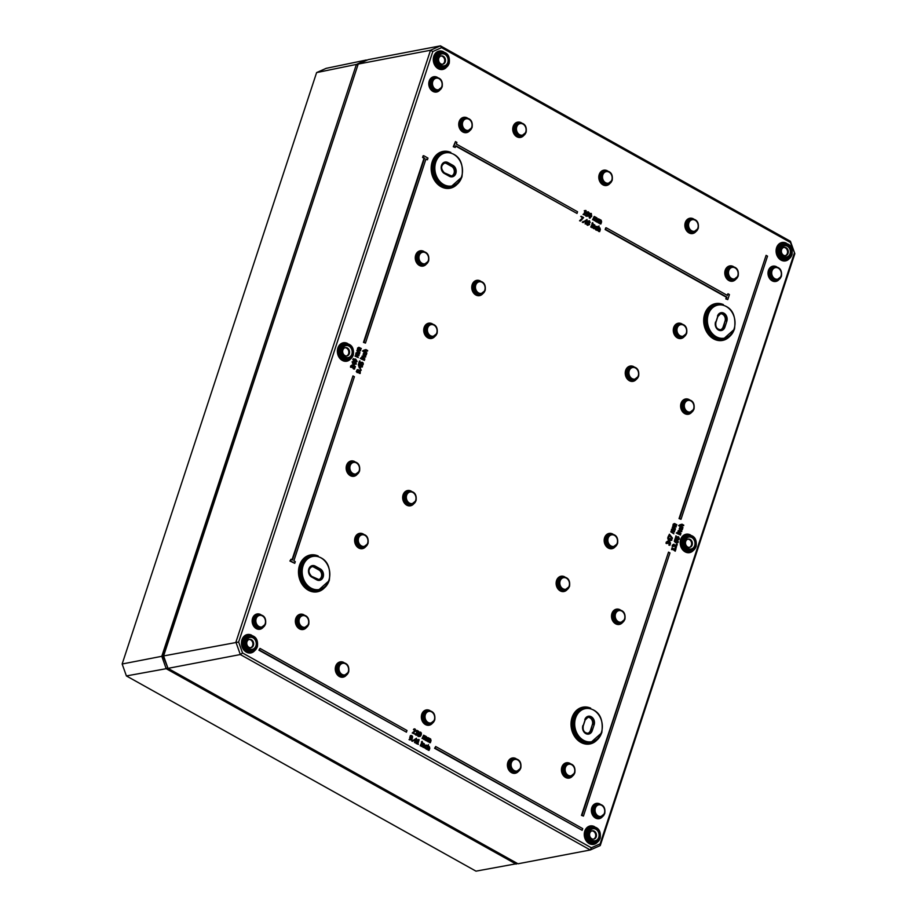 <?xml version="1.0" encoding="UTF-8"?>
<svg xmlns="http://www.w3.org/2000/svg" width="917" height="917" viewBox="0 0 917 917"><rect width="100%" height="100%" fill="white"/><g stroke="black" fill="none" stroke-linecap="round" stroke-linejoin="round"><path stroke-width="1.38" d="M791.004 254.124A6.648 5.41 79.2 0 0 785.067 244.69A6.648 5.41 79.2 0 0 781.674 255.029A6.648 5.41 79.2 0 0 791.004 254.124M790.053 253.757A5.697 4.631 -100.8 0 1 782.052 254.525A5.697 4.631 -100.8 0 1 784.963 245.687A5.697 4.631 -100.8 0 1 790.053 253.757M788.07 253.287A4.218 3.427 -100.8 0 1 785.64 255.625A4.218 3.427 -100.8 0 1 781.479 252.129A4.218 3.427 -100.8 0 1 784.058 247.349A4.218 3.427 -100.8 0 1 787.451 248.977A4.218 3.427 -100.8 0 1 788.07 253.287M692.152 545.019A4.218 3.427 -100.8 0 1 689.722 547.357A4.218 3.427 -100.8 0 1 685.561 543.861A4.218 3.427 -100.8 0 1 688.14 539.081A4.218 3.427 -100.8 0 1 691.533 540.721A4.218 3.427 -100.8 0 1 692.152 545.019M694.662 545.615A6.087 4.952 79.2 0 0 689.229 536.984A6.087 4.952 79.2 0 0 686.111 546.452A6.087 4.952 79.2 0 0 694.662 545.615M687.773 539.173A4.218 3.427 -100.8 0 1 691.407 545.168A4.218 3.427 -100.8 0 1 689.343 547.403M349.343 353.595A4.218 3.427 -100.8 0 1 346.913 355.934A4.218 3.427 -100.8 0 1 342.752 352.437A4.218 3.427 -100.8 0 1 345.331 347.646A4.218 3.427 -100.8 0 1 348.724 349.285A4.218 3.427 -100.8 0 1 349.343 353.595M351.853 354.191A6.087 4.952 79.2 0 0 346.42 345.549A6.087 4.952 79.2 0 0 343.302 355.017A6.087 4.952 79.2 0 0 351.853 354.191M344.952 347.749A4.218 3.427 -100.8 0 1 348.598 353.733A4.218 3.427 -100.8 0 1 346.534 355.979M253.424 645.327A4.218 3.427 -100.8 0 1 250.994 647.666A4.218 3.427 -100.8 0 1 246.833 644.17A4.218 3.427 -100.8 0 1 249.413 639.39A4.218 3.427 -100.8 0 1 252.805 641.017A4.218 3.427 -100.8 0 1 253.424 645.327M255.935 645.923A6.087 4.952 79.2 0 0 250.501 637.292A6.087 4.952 79.2 0 0 247.384 646.749A6.087 4.952 79.2 0 0 255.935 645.923M249.034 639.481A4.218 3.427 -100.8 0 1 252.679 645.476A4.218 3.427 -100.8 0 1 250.616 647.711M596.233 836.763A4.218 3.427 -100.8 0 1 593.803 839.101A4.218 3.427 -100.8 0 1 589.642 835.605A4.218 3.427 -100.8 0 1 592.222 830.813A4.218 3.427 -100.8 0 1 595.614 832.453A4.218 3.427 -100.8 0 1 596.233 836.763M598.744 837.359A6.087 4.952 79.2 0 0 593.31 828.716A6.087 4.952 79.2 0 0 590.193 838.184A6.087 4.952 79.2 0 0 598.744 837.359M591.855 830.917A4.218 3.427 -100.8 0 1 595.488 836.9A4.218 3.427 -100.8 0 1 593.425 839.147M783.68 247.441A4.218 3.427 -100.8 0 1 787.325 253.424A4.218 3.427 -100.8 0 1 785.261 255.671M445.261 61.852A4.218 3.427 -100.8 0 1 442.831 64.19A4.218 3.427 -100.8 0 1 438.67 60.694A4.218 3.427 -100.8 0 1 441.249 55.914A4.218 3.427 -100.8 0 1 444.642 57.553A4.218 3.427 -100.8 0 1 445.261 61.852M447.771 62.448A6.087 4.952 79.2 0 0 442.338 53.816A6.087 4.952 79.2 0 0 439.22 63.284A6.087 4.952 79.2 0 0 447.771 62.448M440.871 56.006A4.218 3.427 -100.8 0 1 444.516 62.001A4.218 3.427 -100.8 0 1 442.452 64.236M794.248 253.39L600.108 843.869L591.339 847.767L242.546 652.984L238.649 642.026L432.801 51.547L441.57 47.661L790.362 242.432L794.844 253.7L790.431 241.286L440.458 45.85L430.52 50.252L235.921 642.129L240.323 654.543L590.307 849.979L600.245 845.577L794.844 253.7M790.362 242.432L790.431 241.286M600.108 843.869L600.245 845.577M591.339 847.767L590.307 849.979L517.99 863.791L168.006 668.355L163.604 655.942L358.203 64.064L430.52 50.252L432.801 51.547M242.546 652.984L240.323 654.543L168.006 668.355M238.649 642.026L163.604 655.942M441.57 47.661L440.458 45.85L368.141 59.662L358.203 64.064M415.905 741.647L416.593 741.085L416.478 738.242L413.922 740.134L415.539 741.039L415.527 742.77L416.444 741.544M415.527 742.77L414.518 742.61L415 741.142L413.395 740.237L416.478 738.242M294.747 563.325L289.91 561.021L290.998 559.232L290.437 560.917L294.747 563.325L295.297 561.64L293.864 560.837L354.398 376.715L352.965 375.913L292.431 560.035L290.998 559.232M292.007 559.806L352.965 375.913M455.245 147.442L453.273 146.743L455.474 141.596L453.812 146.64L455.245 147.442L455.795 145.757L576.999 213.443L577.55 211.758L456.357 144.072L456.907 142.399L455.474 141.596M576.999 213.443L455.692 146.101M365.459 343.084L363.487 342.385L424.021 158.263L422.588 157.472L423.138 155.787L423.127 157.369L424.56 158.16L364.026 342.282L365.459 343.084L425.992 158.962L427.425 159.764L427.975 158.091L423.677 155.684M427.425 159.764L425.878 159.306M727.777 299.618L725.806 298.919L726.356 297.246L605.151 229.559L605.701 227.875L605.69 229.456L726.894 297.142L726.333 298.827L727.777 299.618L729.428 294.575L727.995 293.772L727.445 295.457L606.24 227.783M727.021 295.217L727.995 293.772M582.157 830.298L434.601 748.295L435.69 746.518L435.139 748.192L582.157 830.298L582.708 828.613L435.69 746.518M590.239 218.051L589.31 218.017L588.966 214.853M589.402 215.036L589.837 217.914L591.74 216.332L591.305 213.466L588.874 215.14L590.766 213.569M591.305 213.466L590.365 213.42M406.449 732.179L258.892 650.176L259.981 648.399L259.431 650.073L406.449 732.179L406.999 730.494L259.981 648.399M589.574 224.573L587.43 225.295L589.046 224.676L587.43 225.295L586.685 224.447L587.43 221.352L588.897 220.837L587.43 221.352L588.187 222.487L587.212 224.344L587.969 225.204L589.574 224.573L589.287 223.129L590.17 222.43L589.436 220.733L587.969 221.249L589.436 220.733M583.441 816.084L581.47 815.385L668.516 552.126L581.997 815.282L583.441 816.084L669.96 552.928L668.516 552.126M591.74 227.187L590.743 227.038L592.325 223.725L591.74 227.187L592.325 223.725M681.01 519.297L679.038 518.598L766.096 255.35L679.577 518.495L681.01 519.297L767.529 256.152L766.096 255.35M593.001 223.461L591.935 223.278L592.657 222.613L593.001 223.461L592.657 222.613M585.367 215.3L583.052 214.418L583.728 213.879L585.367 215.3L584.863 214.509L586.123 210.658L584.794 210.623L585.333 211.38L584.393 214.246L583.728 213.879M583.969 214.005L584.794 211.483L584.267 210.727L585.745 210.451L584.267 210.727M592.875 227.817L591.878 227.668L592.932 224.459L592.416 227.565L593.654 225.422L594.491 225.433L594.56 228.769L595.236 226.682L594.789 224.986L593.459 224.356M593.276 225.078L594.25 225.089M594.56 228.769L593.563 228.608L594.308 226.018L593.127 225.525M586.33 215.759L587.854 214.922L586.387 214.154L587.04 211.965L587.992 212.01L587.04 211.965L586.914 214.051L588.393 214.819L586.238 215.827L588.095 216.114L589.081 214.555L589.207 212.744L587.579 211.861L588.519 211.907M588.095 216.114L586.101 216.217L587.556 216.217L585.699 215.931L586.422 215.277M597.345 229.388L597.884 227.76L596.486 226.946M597.976 230.671L595.729 229.903L595.007 227.531L595.763 226.476L596.829 226.556L595.763 226.476L595.477 228.872L597.15 230.007L596.016 227.691L597.208 226.923L597.895 227.76L598.984 225.949L597.517 230.419L598.767 228.276L599.603 228.287L599.661 231.611L600.348 229.537L599.89 227.84L598.916 227.829L598.984 225.949M593.597 219.897L592.6 219.748L594.182 216.435L593.139 219.644L595.133 217.467L594.686 220.516L596.692 218.338L596.692 221.627L597.391 219.518L596.978 217.891L594.182 216.435M593.998 217.157L594.892 217.123M595.42 218.074L596.44 217.994M596.692 221.627L595.695 221.478L596.463 218.876L595.385 218.475M595.144 220.768L594.147 220.607L594.915 218.017L593.849 217.604M598.377 227.932L599.351 227.943M599.661 231.611L598.663 231.462L599.409 228.86L598.228 228.379M597.804 222.246L596.807 222.097L598.4 218.785L597.345 221.994L599.34 219.816L598.893 222.854L600.899 220.688L600.899 223.977L601.598 221.868L601.185 220.24L598.4 218.785M598.205 219.507L599.099 219.472M599.626 220.424L600.646 220.344M600.899 223.977L599.901 223.828L600.669 221.226L599.592 220.825M599.351 223.118L598.354 222.957L599.122 220.367L598.056 219.954M350.5 367.178L351.555 367.362L350.5 367.178L350.638 365.963L352.059 365.253M351.555 367.362L352.437 365.745L354.512 369.115L355.372 366.491L354.26 368.347L353.251 365.768L351.692 365.115M354.008 367.579L354.948 366.25M354.512 369.115L353.458 368.932L351.371 365.803M580.621 220.986L579.567 220.791L582.478 217.959L580.759 216.401L583.006 217.856L580.106 220.688L580.621 220.986L583.602 217.593L581.298 216.297M354.249 365.413L353.194 365.23L352.117 361.745L354.249 365.413L354.868 363.533L356.117 364.232L356.3 363.671L352.655 361.642M354.226 362.524L354.822 362.249M356.117 364.232L354.753 363.866M583.43 222.544L582.306 222.327L583.109 221.41L583.43 222.544L583.109 221.41M358.295 357.596L355.028 356.163L355.739 355.521L358.295 357.596L356.346 354.994L359.074 355.234L357.034 354.111L356.942 353.171L359.67 353.423L357 352.254L355.739 355.521M355.509 355.796L356.014 352.896L357.871 352.415M359.498 353.962L356.747 352.93M358.891 355.773L356.151 354.753M586.995 222.797L587.029 219.507L584.484 221.398L586.089 222.292L585.608 223.759L586.444 222.9M586.078 224.023L585.069 223.863L585.55 222.395L583.946 221.501L587.029 219.507M359.923 352.655L356.828 350.695L359.923 352.655L357.962 350.053L360.69 350.305L358.662 349.182L358.558 348.242L361.298 348.483L358.627 347.314L357.366 350.592M357.126 350.867L357.641 347.956L359.487 347.486M361.115 349.022L358.364 348.002M360.519 350.844L357.768 349.813M356.083 362.238L357.114 361.458L355.67 359.04L353.32 359.338L354.776 361.768L357.114 361.458M356.587 361.562L354.237 361.871L352.793 359.441L353.813 358.673M359.2 373.299L360.198 373.483L359.189 373.322L358.662 370.892M360.198 373.483L360.301 371.259L358.925 369.941L357.424 369.643L356.782 370.411L357.057 372.577L358.146 372.634L356.277 371.66L357.252 369.677M361.218 370.296L359.991 370.01L360.748 369.219L361.218 370.296L360.748 369.219M361.092 364.336L358.685 363.384L359.453 361.046L359.212 363.281L361.092 364.336L361.676 362.834L362.811 363.43L362.158 365.138L363.247 364.416L363.235 363.166L362.479 362.307L361.458 362.249L360.794 363.51L359.819 362.972L359.98 360.943M360.255 363.613L360.92 362.353L362.479 362.307M362.673 365.425L361.619 365.241L362.272 363.533L361.149 362.937M360.415 368.244L359.361 368.061L358.283 364.576L360.415 368.244L361.034 366.353L362.467 366.502L358.822 364.473M360.404 365.356L360.989 365.081M362.284 367.052L360.92 366.697M364.473 360.415L361.206 358.983L361.917 358.341L364.473 360.415L361.917 358.341M668.952 537.156L667.989 537.018L669.41 534.21L668.516 536.915L669.674 534.955L672.448 538.084L669.41 534.21M672.241 538.703L669.479 535.551M361.275 358.662L360.255 358.501L361 357.779L361.275 358.662L361 357.779M673.857 533.809L670.763 531.837L673.857 533.809L671.897 531.207L674.625 531.447L672.597 530.324L672.493 529.384L675.233 529.625L672.562 528.456L671.301 531.734M671.061 532.009L671.576 529.109L673.422 528.628M675.05 530.175L672.299 529.143M674.453 531.986L671.702 530.966M364.909 359.074L361.814 357.114L364.909 359.074L362.983 356.381L365.734 356.564L363.957 355.567L362.593 355.991L362.353 357.011M362.123 357.286L362.066 356.094L363.957 355.567M365.562 357.103L362.823 356.094M675.474 528.868L672.207 527.447L672.918 526.805L675.474 528.868L673.525 526.266L676.253 526.518L674.213 525.395L674.121 524.455L676.849 524.696L674.178 523.527L672.918 526.805M672.688 527.08L673.193 524.169L675.05 523.687M676.677 525.235L673.926 524.215M676.07 527.057L673.33 526.026M364.198 354.81L365.528 354.455L366.043 353.205L366.066 354.352L364.737 354.707L364.129 352.139L363.625 354.26L364.553 355.269L365.757 355.452L366.468 354.57L366.559 353.503L365.505 353.343M365.757 355.452L364.015 355.372L365.23 355.555L363.086 354.363L364.129 352.139M672.425 549.638L671.553 549.547L672.012 547.839L672.081 549.455L672.677 548.859L675.118 550.223L675.233 551.209L675.921 549.123L675.302 549.673L672.012 547.839M674.878 549.432L675.542 548.916M675.233 551.209L672.562 549.203M366.88 353.091L362.536 351.073L363.247 350.432L366.88 353.091L364.955 350.397L367.706 350.581L365.929 349.583L364.565 350.007L364.622 351.2L363.247 350.432M364.095 351.303L364.026 350.111L365.929 349.583M367.522 351.119L364.783 350.111M676.012 548.286L676.631 546.005L675.944 545.168L674.706 545.523L673.353 544.274L672.711 546.303L673.227 546.589L673.537 544.893L674.683 546.509L675.714 545.73L676.012 548.286L674.969 548.102L675.669 546.394L674.568 545.798M674.683 546.509L673.009 544.985M673.227 546.589L672.172 546.406L672.31 545.168L674.155 544.274M674.637 545.202L675.405 545.271L674.637 545.202M668.848 545.099L669.903 545.283L668.848 545.099L669.559 543.38L668.447 542.795M669.903 545.283L670.522 543.002L669.823 542.165L668.631 542.532L667.244 541.271L667.117 543.586L667.427 541.878L668.562 543.506L666.888 541.981M667.117 543.586L666.063 543.403L666.201 542.165L668.034 541.271M668.516 542.188L669.295 542.268L668.516 542.188M677.308 544.904L676.07 544.618L676.838 543.827L677.308 544.904L676.838 543.827M669.8 541.626L668.757 541.443L667.679 537.958L669.8 541.626L670.419 539.735L671.852 539.884L668.206 537.855M669.788 538.737L670.373 538.462M671.68 540.434L670.316 540.079M675.382 541.775L675.909 540.044L676.987 540.102L675.909 540.044L675.909 541.683L674.923 538.978L674.82 541.213L676.196 542.532L677.697 542.807L678.339 542.05L677.525 539.998L676.437 539.941L677.525 539.998M674.923 538.978L674.282 541.317L675.657 542.635L677.697 542.807M676.437 538.577L676.952 536.835L678.041 536.892L676.952 536.835L676.964 538.474L675.978 535.78L675.875 538.004L677.25 539.322L678.752 539.609L679.382 538.852L678.58 536.789L677.491 536.732L678.58 536.789M675.978 535.78L675.336 538.107L676.712 539.425L678.752 539.609M680.552 535.024L677.285 533.591L677.995 532.949L680.552 535.024L677.995 532.949M423.046 738.644L422.049 738.483L423.631 735.182L422.577 738.38L424.582 736.213L424.135 739.251L426.13 737.073L426.141 740.374L426.841 738.265L426.416 736.626L423.631 735.182M423.448 735.893L424.342 735.87M424.869 736.821L425.889 736.729M426.141 740.374L425.144 740.214L425.912 737.612L424.835 737.222M424.594 739.503L423.597 739.354L424.365 736.752L423.299 736.351M677.354 533.27L676.345 533.109L677.078 532.399L677.354 533.27L677.078 532.399M427.253 740.993L426.256 740.833L427.838 737.532L426.783 740.73L428.789 738.563L428.342 741.601L430.348 739.423L430.348 742.724L431.047 740.615L430.635 738.976L427.838 737.532M427.654 738.242L428.548 738.219M429.076 739.171L430.096 739.079M430.348 742.724L429.351 742.564L430.119 739.962L429.041 739.572M428.801 741.853L427.803 741.704L428.571 739.102L427.505 738.701M680.999 533.683L677.72 532.261L678.442 531.619L680.999 533.683L679.073 530.989L681.824 531.172L680.047 530.175L678.683 530.611L678.442 531.619M678.202 531.894L678.144 530.702L680.047 530.175M681.64 531.711L678.901 530.702M409.658 739.4L411.183 738.575L409.716 737.795L410.369 735.606L411.32 735.663L410.369 735.606L410.243 737.692L411.722 738.472L409.567 739.469L411.424 739.767L412.409 738.196L412.535 736.397L410.908 735.503L411.848 735.56M411.424 739.767L409.429 739.859L410.885 739.87L409.028 739.572L409.75 738.919M680.288 529.418L681.606 529.063L682.133 527.825L682.145 528.96L680.815 529.315L680.208 526.748L679.715 528.868L680.632 529.877L681.847 530.06L682.546 529.178L682.649 528.112L681.583 527.951M681.847 530.06L680.105 529.98L681.308 530.164L679.176 528.971L680.208 526.748M417.315 739.801L418.794 739.526L417.843 739.698L418.381 740.455L417.441 743.32L416.627 743.389L418.416 744.375L417.911 743.584L419.172 739.732L417.716 740.088M418.416 744.375L416.1 743.492L416.776 742.953M417.017 743.079L417.843 740.558L417.178 740.191M682.959 527.699L678.614 525.682L679.337 525.04L682.959 527.699L681.033 525.005L683.784 525.189L682.019 524.192L680.643 524.616L680.712 525.808L679.337 525.04M680.173 525.911L680.116 524.719L682.019 524.192M683.612 525.728L680.872 524.719M421.178 745.922L420.181 745.773L421.774 742.461L421.178 745.922L421.774 742.461M414.988 734.15L412.214 732.992L414.851 730.734L413.441 729.542L414.175 728.832L415.39 730.631L412.742 732.889L414.988 734.15L413.372 732.649L415.894 730.872L415.195 729.095L414.175 728.832M422.439 742.208L421.384 742.013L422.107 741.349L422.439 742.208L422.107 741.349M416.639 734.712L416.501 732.362L417.602 734.058L416.547 734.54L415.71 733.623L415.504 734.23L417.441 735.159L417.705 732.843L418.691 732.27L418.622 731.296L416.903 730.356L418.175 732.053L417.04 732.259M416.662 732.454L417.636 732.156L416.169 731.067L416.903 730.356M418.152 732.374L417.166 732.947M417.441 735.159L415.882 735.147L416.903 735.251L414.977 734.334L415.71 733.623M422.324 746.564L421.327 746.404L422.382 743.206L421.854 746.3L423.104 744.168L423.941 744.168L424.009 747.504L424.686 745.418L424.227 743.733L422.909 743.102M422.726 743.813L423.7 743.836M424.009 747.504L423.012 747.344L423.757 744.753L422.577 744.272M418.507 736.019L420.043 735.193L418.565 734.414L419.218 732.224L420.169 732.282L419.218 732.224L419.103 734.322L420.571 735.09L418.427 736.087L420.273 736.385L421.258 734.815L421.384 733.015L419.757 732.121L420.708 732.179M420.273 736.385L418.278 736.477L419.734 736.489L417.888 736.191L418.599 735.537M426.806 748.134L425.855 748.066L425.465 746.427L426.657 745.659L427.311 746.484L428.434 744.696L427.425 749.407L426.428 749.258L427.333 746.495L425.935 745.681M426.073 748.845L424.388 747.722L424.456 746.266L425.752 745.108L424.926 747.619L426.073 748.845M412.879 741.291L411.756 741.062L412.558 740.145L412.879 741.291L412.558 740.145M427.826 746.667L428.801 746.679M427.425 749.407L428.216 747.011L429.053 747.023L429.11 750.347L428.113 750.198L428.858 747.607L427.677 747.114M587.694 733.313A5.147 4.184 79.2 0 0 590.422 730.517L592.348 724.636A5.147 4.184 79.2 0 0 591.683 719.501A5.147 4.184 79.2 0 0 587.705 717.335M451.336 176.03A5.147 4.184 79.2 0 0 454.328 171.617A5.147 4.184 79.2 0 0 451.634 166.424L446.613 163.616A5.147 4.184 79.2 0 0 444.378 163.146M720.384 329.753A5.147 4.184 79.2 0 0 723.1 326.968L725.038 321.076A5.147 4.184 79.2 0 0 724.361 315.952A5.147 4.184 79.2 0 0 720.384 313.786M318.646 579.59A5.147 4.184 79.2 0 0 321.649 575.177A5.147 4.184 79.2 0 0 318.944 569.973L313.923 567.176A5.147 4.184 79.2 0 0 311.7 566.695M415.688 740.581L414.461 739.893L416.238 738.907L415.688 740.581M415.263 740.34L415.619 739.251M589.459 217.535L591.007 214.784L589.918 214.188M591.236 216.057L590.686 217.283L589.608 216.676L591.144 213.936L591.236 216.057M590.456 214.085L591.144 213.936M589.31 218.017L589.975 218.154M587.579 224.883L588.519 224.447L588.336 223.473L589.058 224.344L588.118 224.78L587.705 223.496L588.427 222.808L588.874 223.381M588.393 222.82L587.705 223.496M588.519 222.923L588.76 221.261L587.946 221.559M588.76 221.261L589.7 222.166L589.046 222.82L588.485 221.455L589.299 221.157L588.485 221.455M589.287 223.129L590.17 222.43M594.789 224.986L593.803 224.974M587.499 215.793L586.857 215.655M588.634 214.142L587.797 214.28L587.384 212.996L588.748 212.87L588.095 214.246L588.748 212.87M596.016 227.691L596.669 227.026M598.09 227.152L596.302 226.373L597.368 226.453M596.978 217.891L595.958 217.982M595.42 217.02L594.537 217.054M599.89 227.84L598.916 227.829M601.185 220.24L600.165 220.321M599.626 219.369L598.744 219.404M352.598 365.149L351.177 365.86L351.039 367.075M353.045 362.513L354.478 363.304L353.996 364.748L353.045 362.513M353.721 364.083L353.274 363.04M586.238 221.834L585.012 221.157L586.788 220.172L586.238 221.834M585.814 221.605L586.169 220.504M353.526 358.685L352.793 359.441M356.541 360.392L356.105 361.653L354.959 361.183L353.905 360.415L354.317 359.155L356.541 360.392L353.779 359.258M356.174 361.332L356.002 360.496M359.189 373.322L360.014 372.715L359.2 370.789L358.673 372.531L357.596 372.474L358.673 372.531M357.962 372.05L358.318 370.697L357.022 370.319M357.561 370.216L358.856 370.594L358.501 371.947L357.768 371.878L357.183 370.64L358.088 370.56M360.645 366.135L360.175 367.568L359.223 365.344L360.645 366.135L359.441 365.872M359.888 366.903L360.106 366.238M365.528 354.455L364.737 354.707M675.944 545.168L674.706 545.179M669.823 542.165L668.596 542.176M668.562 543.506L668.986 542.692L670.086 543.277L669.387 544.996M668.608 538.726L670.029 539.517L669.559 540.961L668.608 538.726M669.272 540.296L668.825 539.253M677.021 542.348L676.815 540.686L677.938 541.832L676.265 541.878L676.62 540.526L677.354 540.583L676.62 540.526M677.354 542.279L676.494 542.016M676.815 540.686L676.081 540.629M678.076 539.139L677.869 537.488L677.136 537.419M677.674 537.316L678.993 538.623L677.319 538.669L677.869 537.488M678.408 539.081L677.548 538.806M426.416 736.626L425.408 736.718M424.869 735.766L423.975 735.789M430.635 738.976L429.615 739.068M429.076 738.116L428.182 738.139M411.32 738.162L412.077 736.523L411.859 738.059L410.713 736.638L412.077 736.523M411.538 736.626L410.174 736.741M410.827 739.434L410.186 739.297M681.606 529.063L680.815 529.315M417.705 732.843L418.691 732.27M424.227 743.733L423.253 743.71M419.688 736.053L419.046 735.915M420.811 734.414L419.986 734.551L419.562 733.256L420.926 733.142L420.273 734.517L420.926 733.142M425.465 746.427L426.118 745.762M427.54 745.888L425.752 745.108L426.818 745.189M429.11 750.347L429.798 748.272L429.339 746.576L428.365 746.564L428.434 744.696M429.339 746.576L428.365 746.564M167.994 668.321L163.146 656.24L357.939 64.878M316.606 72.592L326.154 68.351L366.319 60.018L356.381 64.419L316.606 72.592L122.156 664L126.397 675.932L475.98 871.15L517.52 863.539M516.672 863.057L516.168 864.135L166.195 668.699L126.397 675.932M167.295 667.931L166.195 668.699L161.793 656.297L122.156 664M163.146 656.24L161.793 656.297L356.381 64.419L357.515 65.061M791.646 254.479A7.485 6.087 -100.8 0 1 781.135 255.499A7.485 6.087 -100.8 0 1 784.963 243.865A7.485 6.087 -100.8 0 1 791.646 254.479M695.728 546.211A7.485 6.087 -100.8 0 1 685.217 547.231A7.485 6.087 -100.8 0 1 689.045 535.597A7.485 6.087 -100.8 0 1 695.728 546.211M352.919 354.787A7.485 6.087 -100.8 0 1 342.408 355.807A7.485 6.087 -100.8 0 1 346.236 344.173A7.485 6.087 -100.8 0 1 352.919 354.787M257.001 646.519A7.485 6.087 -100.8 0 1 246.49 647.54A7.485 6.087 -100.8 0 1 250.318 635.905A7.485 6.087 -100.8 0 1 257.001 646.519M599.81 837.955A7.485 6.087 -100.8 0 1 589.31 838.975A7.485 6.087 -100.8 0 1 593.127 827.34A7.485 6.087 -100.8 0 1 599.81 837.955M448.837 63.044A7.485 6.087 -100.8 0 1 438.326 64.064A7.485 6.087 -100.8 0 1 442.154 52.429A7.485 6.087 -100.8 0 1 448.837 63.044M429.981 710.595A7.772 6.316 79.2 0 0 422.095 713.437A7.772 6.316 79.2 0 0 424.021 723.513A7.772 6.316 79.2 0 0 432.4 723.261M467.361 117.984A7.772 6.316 79.2 0 0 459.474 120.838A7.772 6.316 79.2 0 0 461.4 130.913A7.772 6.316 79.2 0 0 469.779 130.65M607.444 170.837A7.772 6.316 79.2 0 0 599.558 173.68A7.772 6.316 79.2 0 0 601.483 183.767A7.772 6.316 79.2 0 0 609.862 183.503M733.428 266.572A7.772 6.316 79.2 0 0 725.542 269.415A7.772 6.316 79.2 0 0 727.468 279.49A7.772 6.316 79.2 0 0 735.847 279.226M689.252 399.629A7.772 6.316 79.2 0 0 681.377 402.471A7.772 6.316 79.2 0 0 683.303 412.547A7.772 6.316 79.2 0 0 691.682 412.283M690.409 534.909A9.365 7.611 79.2 0 0 681.056 538.485A9.365 7.611 79.2 0 0 683.348 550.521A9.365 7.611 79.2 0 0 693.378 550.395M612.797 534.061A7.772 6.316 79.2 0 0 604.922 536.904A7.772 6.316 79.2 0 0 606.848 546.979A7.772 6.316 79.2 0 0 615.215 546.727M564.769 576.885A7.772 6.316 79.2 0 0 556.883 579.739A7.772 6.316 79.2 0 0 558.808 589.814A7.772 6.316 79.2 0 0 567.187 589.551M570.065 763.437A7.772 6.316 79.2 0 0 562.178 766.291A7.772 6.316 79.2 0 0 564.104 776.367A7.772 6.316 79.2 0 0 572.483 776.103M423.906 251.441A7.772 6.316 79.2 0 0 416.02 254.284A7.772 6.316 79.2 0 0 417.946 264.371A7.772 6.316 79.2 0 0 426.325 264.107M347.6 343.474A9.365 7.611 79.2 0 0 338.247 347.05A9.365 7.611 79.2 0 0 340.539 359.097A9.365 7.611 79.2 0 0 350.558 358.971M343.921 662.533A7.772 6.316 79.2 0 0 336.035 665.375A7.772 6.316 79.2 0 0 337.96 675.462A7.772 6.316 79.2 0 0 346.339 675.199M260.783 614.619A7.772 6.316 79.2 0 0 252.897 617.462A7.772 6.316 79.2 0 0 254.823 627.537A7.772 6.316 79.2 0 0 263.202 627.285M363.258 534.015A7.772 6.316 79.2 0 0 355.372 536.858A7.772 6.316 79.2 0 0 357.298 546.945A7.772 6.316 79.2 0 0 365.677 546.681M590.686 708.165A18.73 15.234 79.2 0 0 571.417 728.442A18.73 15.234 79.2 0 0 596.807 740.179M443.519 51.742A9.365 7.611 79.2 0 0 434.165 55.318A9.365 7.611 79.2 0 0 436.458 67.365A9.365 7.611 79.2 0 0 446.476 67.228M786.327 243.177A9.365 7.611 79.2 0 0 776.974 246.753A9.365 7.611 79.2 0 0 779.267 258.789A9.365 7.611 79.2 0 0 789.285 258.663M318.165 555.977A18.73 15.234 79.2 0 0 298.885 576.254A18.73 15.234 79.2 0 0 324.286 587.992M251.682 635.217A9.365 7.611 79.2 0 0 242.329 638.794A9.365 7.611 79.2 0 0 244.621 650.829A9.365 7.611 79.2 0 0 254.651 650.703M723.375 304.604A18.73 15.234 79.2 0 0 704.096 324.882A18.73 15.234 79.2 0 0 729.485 336.631M450.843 152.417A18.73 15.234 79.2 0 0 431.563 172.694A18.73 15.234 79.2 0 0 456.964 184.443M594.491 826.641A9.365 7.611 79.2 0 0 585.138 830.217A9.365 7.611 79.2 0 0 587.43 842.264A9.365 7.611 79.2 0 0 597.46 842.138M776.642 266.813A7.772 6.316 79.2 0 0 768.755 269.655A7.772 6.316 79.2 0 0 770.681 279.742A7.772 6.316 79.2 0 0 779.06 279.479M354.799 461.629A7.772 6.316 79.2 0 0 346.913 464.472A7.772 6.316 79.2 0 0 348.838 474.559A7.772 6.316 79.2 0 0 357.217 474.295M303.997 614.86A7.772 6.316 79.2 0 0 296.111 617.714A7.772 6.316 79.2 0 0 298.036 627.79A7.772 6.316 79.2 0 0 306.416 627.526M411.286 491.18A7.772 6.316 79.2 0 0 403.411 494.034A7.772 6.316 79.2 0 0 405.337 504.109A7.772 6.316 79.2 0 0 413.705 503.846M432.354 323.839A7.772 6.316 79.2 0 0 424.479 326.681A7.772 6.316 79.2 0 0 426.405 336.757A7.772 6.316 79.2 0 0 434.773 336.493M480.393 281.003A7.772 6.316 79.2 0 0 472.507 283.846A7.772 6.316 79.2 0 0 474.433 293.933A7.772 6.316 79.2 0 0 482.812 293.669M516.042 758.646A7.772 6.316 79.2 0 0 508.156 761.5A7.772 6.316 79.2 0 0 510.081 771.575A7.772 6.316 79.2 0 0 518.46 771.312M620.156 609.805A7.772 6.316 79.2 0 0 612.269 612.648A7.772 6.316 79.2 0 0 614.195 622.735A7.772 6.316 79.2 0 0 622.574 622.471M600.005 804.049A7.772 6.316 79.2 0 0 592.118 806.891A7.772 6.316 79.2 0 0 594.044 816.967A7.772 6.316 79.2 0 0 602.423 816.715M681.904 323.873A7.772 6.316 79.2 0 0 674.029 326.716A7.772 6.316 79.2 0 0 675.955 336.803A7.772 6.316 79.2 0 0 684.323 336.539M633.865 366.708A7.772 6.316 79.2 0 0 625.99 369.551A7.772 6.316 79.2 0 0 627.916 379.627A7.772 6.316 79.2 0 0 636.295 379.374M693.504 218.899A7.772 6.316 79.2 0 0 685.618 221.742A7.772 6.316 79.2 0 0 687.544 231.818A7.772 6.316 79.2 0 0 695.923 231.565M521.383 122.775A7.772 6.316 79.2 0 0 513.497 125.629A7.772 6.316 79.2 0 0 515.423 135.705A7.772 6.316 79.2 0 0 523.802 135.441M437.409 77.383A7.772 6.316 79.2 0 0 429.534 80.226A7.772 6.316 79.2 0 0 431.46 90.313A7.772 6.316 79.2 0 0 439.839 90.049M428.079 710.572L427.001 710.767A6.832 5.559 -100.8 0 0 422.794 718.527A6.832 5.559 -100.8 0 0 429.569 724.189L434.727 720.086C435.541 714.114 433.328 710.939 428.079 710.572A6.832 5.548 79.2 0 0 423.872 718.32A6.832 5.548 79.2 0 0 430.635 723.983A6.832 5.548 79.2 0 0 434.555 720.2M434.371 719.696A5.892 4.791 -100.8 0 1 426.107 720.498A5.892 4.791 -100.8 0 1 429.11 711.34A5.892 4.791 -100.8 0 1 434.371 719.696M435.506 77.36L434.44 77.555A6.832 5.559 -100.8 0 0 430.233 85.327A6.832 5.559 -100.8 0 0 436.996 90.989L442.166 86.886C442.98 80.902 440.756 77.727 435.506 77.36A6.832 5.548 79.2 0 0 431.311 85.121A6.832 5.548 79.2 0 0 438.074 90.772A6.832 5.548 79.2 0 0 441.994 86.989M441.811 86.485A5.892 4.791 -100.8 0 1 433.535 87.287A5.892 4.791 -100.8 0 1 436.549 78.128A5.892 4.791 -100.8 0 1 441.811 86.485M465.458 117.961L464.38 118.167A6.832 5.559 -100.8 0 0 460.174 125.927A6.832 5.559 -100.8 0 0 466.936 131.589L472.106 127.486C472.92 121.502 470.696 118.327 465.458 117.961A6.832 5.548 79.2 0 0 461.251 125.721A6.832 5.548 79.2 0 0 468.014 131.383A6.832 5.548 79.2 0 0 471.934 127.589M471.751 127.096A5.892 4.791 -100.8 0 1 463.486 127.899A5.892 4.791 -100.8 0 1 466.489 118.74A5.892 4.791 -100.8 0 1 471.751 127.096M519.481 122.752L518.403 122.958A6.832 5.559 -100.8 0 0 514.196 130.718A6.832 5.559 -100.8 0 0 520.971 136.381L526.129 132.277C526.943 126.294 524.719 123.119 519.481 122.752A6.832 5.548 79.2 0 0 515.274 130.512A6.832 5.548 79.2 0 0 522.037 136.174A6.832 5.548 79.2 0 0 525.957 132.392M525.773 131.888A5.892 4.791 -100.8 0 1 517.509 132.69A5.892 4.791 -100.8 0 1 520.512 123.531A5.892 4.791 -100.8 0 1 525.773 131.888M605.541 170.814L604.463 171.009A6.832 5.559 -100.8 0 0 600.257 178.769A6.832 5.559 -100.8 0 0 607.031 184.443L612.189 180.34C613.003 174.356 610.791 171.181 605.541 170.814A6.832 5.548 79.2 0 0 601.334 178.563A6.832 5.548 79.2 0 0 608.097 184.225A6.832 5.548 79.2 0 0 612.017 180.443M611.834 179.938A5.892 4.791 -100.8 0 1 603.569 180.741A5.892 4.791 -100.8 0 1 606.573 171.582A5.892 4.791 -100.8 0 1 611.834 179.938M691.601 218.876L690.524 219.071A6.832 5.559 -100.8 0 0 686.317 226.831A6.832 5.559 -100.8 0 0 693.092 232.494L698.25 228.39C699.063 222.407 696.851 219.232 691.601 218.876A6.832 5.548 79.2 0 0 687.395 226.625A6.832 5.548 79.2 0 0 694.158 232.288A6.832 5.548 79.2 0 0 698.078 228.505M697.894 228.001A5.892 4.791 -100.8 0 1 689.63 228.803A5.892 4.791 -100.8 0 1 692.633 219.644A5.892 4.791 -100.8 0 1 697.894 228.001M731.525 266.538L730.448 266.744A6.832 5.559 -100.8 0 0 726.241 274.504A6.832 5.559 -100.8 0 0 733.015 280.166L738.174 276.063C738.987 270.079 736.775 266.904 731.525 266.538A6.832 5.548 79.2 0 0 727.33 274.298A6.832 5.548 79.2 0 0 734.093 279.96A6.832 5.548 79.2 0 0 738.002 276.177M737.818 275.673A5.892 4.791 -100.8 0 1 729.554 276.476A5.892 4.791 -100.8 0 1 732.568 267.317A5.892 4.791 -100.8 0 1 737.818 275.673M687.349 399.594L686.271 399.801A6.832 5.559 -100.8 0 0 682.076 407.561A6.832 5.559 -100.8 0 0 688.839 413.223L694.009 409.12C694.822 403.136 692.599 399.961 687.349 399.594A6.832 5.548 79.2 0 0 683.154 407.354A6.832 5.548 79.2 0 0 689.916 413.017A6.832 5.548 79.2 0 0 693.837 409.234M693.653 408.73A5.892 4.791 -100.8 0 1 685.377 409.532A5.892 4.791 -100.8 0 1 688.392 400.374A5.892 4.791 -100.8 0 1 693.653 408.73M680.001 323.85L678.924 324.045A6.832 5.559 -100.8 0 0 674.729 331.805A6.832 5.559 -100.8 0 0 681.491 337.479L686.661 333.375C687.463 327.392 685.251 324.217 680.001 323.85A6.832 5.548 79.2 0 0 675.806 331.599A6.832 5.548 79.2 0 0 682.569 337.261A6.832 5.548 79.2 0 0 686.489 333.479M686.306 332.974A5.892 4.791 -100.8 0 1 678.03 333.777A5.892 4.791 -100.8 0 1 681.044 324.618A5.892 4.791 -100.8 0 1 686.306 332.974M631.962 366.674L630.885 366.88A6.832 5.559 -100.8 0 0 626.689 374.64A6.832 5.559 -100.8 0 0 633.452 380.303L638.622 376.199C639.436 370.216 637.212 367.041 631.962 366.674A6.832 5.548 79.2 0 0 627.767 374.434A6.832 5.548 79.2 0 0 634.53 380.097A6.832 5.548 79.2 0 0 638.45 376.314M638.266 375.81A5.892 4.791 -100.8 0 1 629.99 376.612A5.892 4.791 -100.8 0 1 633.005 367.453A5.892 4.791 -100.8 0 1 638.266 375.81M687.922 534.84L686.844 535.035A8.425 6.855 -100.8 0 0 681.663 544.606A8.425 6.855 -100.8 0 0 690.008 551.598L696.083 546.612C697.08 539.23 694.364 535.299 687.922 534.84A8.425 6.843 79.2 0 0 682.741 544.4A8.425 6.843 79.2 0 0 691.074 551.381A8.425 6.843 79.2 0 0 695.911 546.715M598.102 804.014C603.352 804.381 605.564 807.556 604.75 813.539L599.592 817.643A6.832 5.559 -100.8 0 1 592.818 811.981A6.832 5.559 -100.8 0 1 597.024 804.22L598.102 804.014A6.832 5.548 79.2 0 0 593.907 811.774A6.832 5.548 79.2 0 0 600.669 817.437A6.832 5.548 79.2 0 0 604.59 813.654M604.406 813.15A5.892 4.791 -100.8 0 1 596.13 813.952A5.892 4.791 -100.8 0 1 599.145 804.794A5.892 4.791 -100.8 0 1 604.406 813.15M610.894 534.026C616.144 534.393 618.367 537.568 617.554 543.552L612.384 547.655A6.832 5.559 -100.8 0 1 605.621 541.993A6.832 5.559 -100.8 0 1 609.816 534.233L610.894 534.026A6.832 5.548 79.2 0 0 606.699 541.787A6.832 5.548 79.2 0 0 613.462 547.449A6.832 5.548 79.2 0 0 617.382 543.666M617.198 543.162A5.892 4.791 -100.8 0 1 608.922 543.964A5.892 4.791 -100.8 0 1 611.937 534.806A5.892 4.791 -100.8 0 1 617.198 543.162M618.253 609.782L617.175 609.977A6.832 5.559 -100.8 0 0 612.969 617.749A6.832 5.559 -100.8 0 0 619.743 623.411L624.901 619.307C625.715 613.324 623.491 610.149 618.253 609.782A6.832 5.548 79.2 0 0 614.046 617.542A6.832 5.548 79.2 0 0 620.809 623.193A6.832 5.548 79.2 0 0 624.729 619.411M624.546 618.918A5.892 4.791 -100.8 0 1 616.281 619.709A5.892 4.791 -100.8 0 1 619.284 610.55A5.892 4.791 -100.8 0 1 624.546 618.918M562.866 576.862C568.104 577.229 570.328 580.404 569.514 586.387L564.356 590.491A6.832 5.559 -100.8 0 1 557.582 584.828A6.832 5.559 -100.8 0 1 561.789 577.057L562.866 576.862A6.832 5.548 79.2 0 0 558.659 584.622A6.832 5.548 79.2 0 0 565.422 590.284A6.832 5.548 79.2 0 0 569.342 586.49M569.159 585.997A5.892 4.791 -100.8 0 1 560.895 586.8A5.892 4.791 -100.8 0 1 563.898 577.63A5.892 4.791 -100.8 0 1 569.159 585.997M514.139 758.623C519.389 758.989 521.601 762.165 520.787 768.148L515.629 772.252A6.832 5.559 -100.8 0 1 508.855 766.589A6.832 5.559 -100.8 0 1 513.062 758.829L514.139 758.623A6.832 5.548 79.2 0 0 509.932 766.383A6.832 5.548 79.2 0 0 516.695 772.045A6.832 5.548 79.2 0 0 520.615 768.251M520.432 767.758A5.892 4.791 -100.8 0 1 512.167 768.561A5.892 4.791 -100.8 0 1 515.171 759.402A5.892 4.791 -100.8 0 1 520.432 767.758M568.162 763.414C573.412 763.781 575.624 766.956 574.81 772.939L569.652 777.043A6.832 5.559 -100.8 0 1 562.878 771.38A6.832 5.559 -100.8 0 1 567.084 763.62L568.162 763.414A6.832 5.548 79.2 0 0 563.955 771.174A6.832 5.548 79.2 0 0 570.718 776.837A6.832 5.548 79.2 0 0 574.638 773.054M574.455 772.55A5.892 4.791 -100.8 0 1 566.19 773.352A5.892 4.791 -100.8 0 1 569.193 764.193A5.892 4.791 -100.8 0 1 574.455 772.55M478.491 280.98C483.74 281.347 485.953 284.522 485.15 290.506L479.981 294.598A6.832 5.559 -100.8 0 1 473.206 288.935A6.832 5.559 -100.8 0 1 477.413 281.175L478.491 280.98A6.832 5.548 79.2 0 0 474.295 288.729A6.832 5.548 79.2 0 0 481.058 294.391A6.832 5.548 79.2 0 0 484.978 290.609M484.795 290.104A5.892 4.791 -100.8 0 1 476.519 290.907A5.892 4.791 -100.8 0 1 479.534 281.748A5.892 4.791 -100.8 0 1 484.795 290.104M422.003 251.418L420.926 251.613A6.832 5.559 -100.8 0 0 416.719 259.385A6.832 5.559 -100.8 0 0 423.494 265.047L428.652 260.944C429.465 254.96 427.242 251.785 422.003 251.418A6.832 5.548 79.2 0 0 417.797 259.179A6.832 5.548 79.2 0 0 424.56 264.83A6.832 5.548 79.2 0 0 428.48 261.047M428.296 260.554A5.892 4.791 -100.8 0 1 420.032 261.345A5.892 4.791 -100.8 0 1 423.035 252.186A5.892 4.791 -100.8 0 1 428.296 260.554M430.451 323.804L429.374 324.01A6.832 5.559 -100.8 0 0 425.179 331.771A6.832 5.559 -100.8 0 0 431.941 337.433L437.111 333.329C437.925 327.346 435.701 324.171 430.451 323.804A6.832 5.548 79.2 0 0 426.256 331.564A6.832 5.548 79.2 0 0 433.019 337.227A6.832 5.548 79.2 0 0 436.939 333.444M436.756 332.94A5.892 4.791 -100.8 0 1 428.48 333.742A5.892 4.791 -100.8 0 1 431.494 324.584A5.892 4.791 -100.8 0 1 436.756 332.94M345.113 343.405C351.555 343.875 354.271 347.795 353.274 355.177L347.199 360.163A8.425 6.855 -100.8 0 1 338.854 353.183A8.425 6.855 -100.8 0 1 344.035 343.611L345.113 343.405A8.425 6.843 79.2 0 0 339.932 352.976A8.425 6.843 79.2 0 0 348.265 359.957A8.425 6.843 79.2 0 0 353.102 355.292M409.383 491.157C414.633 491.523 416.857 494.699 416.043 500.682L410.873 504.786A6.832 5.559 -100.8 0 1 404.11 499.123A6.832 5.559 -100.8 0 1 408.306 491.363L409.383 491.157A6.832 5.548 79.2 0 0 405.188 498.917A6.832 5.548 79.2 0 0 411.951 504.579A6.832 5.548 79.2 0 0 415.871 500.797M415.688 500.292A5.892 4.791 -100.8 0 1 407.412 501.095A5.892 4.791 -100.8 0 1 410.426 491.936A5.892 4.791 -100.8 0 1 415.688 500.292M342.018 662.51C347.268 662.876 349.48 666.051 348.666 672.035L343.508 676.138A6.832 5.559 -100.8 0 1 336.734 670.465A6.832 5.559 -100.8 0 1 340.941 662.704L342.018 662.51A6.832 5.548 79.2 0 0 337.811 670.258A6.832 5.548 79.2 0 0 344.574 675.921A6.832 5.548 79.2 0 0 348.494 672.138M348.311 671.634A5.892 4.791 -100.8 0 1 340.047 672.436A5.892 4.791 -100.8 0 1 343.05 663.278A5.892 4.791 -100.8 0 1 348.311 671.634M302.083 614.837C307.333 615.204 309.556 618.379 308.742 624.362L303.573 628.466A6.832 5.559 -100.8 0 1 296.81 622.803A6.832 5.559 -100.8 0 1 301.017 615.032L302.083 614.837A6.832 5.548 79.2 0 0 297.887 622.597A6.832 5.548 79.2 0 0 304.65 628.26A6.832 5.548 79.2 0 0 308.57 624.466M308.387 623.973A5.892 4.791 -100.8 0 1 300.111 624.764A5.892 4.791 -100.8 0 1 303.126 615.605A5.892 4.791 -100.8 0 1 308.387 623.973M258.881 614.596C264.13 614.963 266.343 618.138 265.529 624.122L260.371 628.214A6.832 5.559 -100.8 0 1 253.596 622.551A6.832 5.559 -100.8 0 1 257.803 614.791L258.881 614.596A6.832 5.548 79.2 0 0 254.674 622.345A6.832 5.548 79.2 0 0 261.437 628.007A6.832 5.548 79.2 0 0 265.357 624.225M265.173 623.72A5.892 4.791 -100.8 0 1 256.909 624.523A5.892 4.791 -100.8 0 1 259.912 615.364A5.892 4.791 -100.8 0 1 265.173 623.72M352.896 461.606C358.146 461.973 360.358 465.148 359.544 471.132L354.386 475.235A6.832 5.559 -100.8 0 1 347.612 469.561A6.832 5.559 -100.8 0 1 351.819 461.801L352.896 461.606A6.832 5.548 79.2 0 0 348.689 469.355A6.832 5.548 79.2 0 0 355.452 475.017A6.832 5.548 79.2 0 0 359.372 471.235M359.189 470.73A5.892 4.791 -100.8 0 1 350.924 471.533A5.892 4.791 -100.8 0 1 353.928 462.374A5.892 4.791 -100.8 0 1 359.189 470.73M361.355 533.992L360.278 534.187A6.832 5.559 -100.8 0 0 356.071 541.958A6.832 5.559 -100.8 0 0 362.834 547.621L368.004 543.517C368.817 537.534 366.594 534.359 361.355 533.992A6.832 5.548 79.2 0 0 357.149 541.752A6.832 5.548 79.2 0 0 363.911 547.403A6.832 5.548 79.2 0 0 367.832 543.621M367.648 543.128A5.892 4.791 -100.8 0 1 359.372 543.919A5.892 4.791 -100.8 0 1 362.387 534.76A5.892 4.791 -100.8 0 1 367.648 543.128M774.739 266.79L773.661 266.985A6.832 5.559 -100.8 0 0 769.455 274.745A6.832 5.559 -100.8 0 0 776.229 280.419L781.387 276.315C782.201 270.332 779.977 267.156 774.739 266.79A6.832 5.548 79.2 0 0 770.532 274.538A6.832 5.548 79.2 0 0 777.295 280.201A6.832 5.548 79.2 0 0 781.215 276.418M781.032 275.914A5.892 4.791 -100.8 0 1 772.767 276.716A5.892 4.791 -100.8 0 1 775.771 267.558A5.892 4.791 -100.8 0 1 781.032 275.914M585.012 720.132L583.074 726.012M585.115 719.845A5.147 4.184 -100.8 0 1 587.969 717.277A5.147 4.184 -100.8 0 1 592.13 719.26A5.147 4.184 -100.8 0 1 592.898 724.533L594.147 724.831A6.087 4.952 79.2 0 0 591.282 716.762A6.087 4.952 79.2 0 0 584.828 719.627M592.348 724.636L590.961 730.413L592.21 730.711L594.147 724.831M582.891 725.507A6.087 4.952 79.2 0 0 585.757 733.577A6.087 4.952 79.2 0 0 592.21 730.711M590.422 730.517L590.961 730.413A5.147 4.184 -100.8 0 1 587.957 733.279C584.175 732.866 582.604 730.402 583.246 725.909L585.184 720.017L587.969 717.277M601.414 732.374A16.85 13.709 -100.8 0 1 577.756 734.666A16.85 13.709 -100.8 0 1 586.376 708.474A16.85 13.709 -100.8 0 1 601.414 732.374M584.714 707.786C598.182 708.795 603.867 717.128 601.77 732.763L590.319 742.942A17.801 14.466 -100.8 0 1 572.689 728.19A17.801 14.466 -100.8 0 1 583.636 707.981L584.714 707.786A17.79 14.466 79.2 0 0 573.778 727.983A17.79 14.466 79.2 0 0 591.396 742.736A17.79 14.466 79.2 0 0 601.598 732.878M592.004 826.572C598.446 827.042 601.162 830.962 600.165 838.344L594.09 843.331A8.425 6.855 -100.8 0 1 585.745 836.35A8.425 6.855 -100.8 0 1 590.926 826.779L592.004 826.572A8.425 6.843 79.2 0 0 586.823 836.144A8.425 6.843 79.2 0 0 595.156 843.124A8.425 6.843 79.2 0 0 599.993 838.459M441.031 51.673L439.954 51.868A8.425 6.855 -100.8 0 0 434.773 61.439A8.425 6.855 -100.8 0 0 443.117 68.431L449.192 63.445C450.19 56.063 447.473 52.131 441.031 51.673A8.425 6.843 79.2 0 0 435.85 61.233A8.425 6.843 79.2 0 0 444.183 68.213A8.425 6.843 79.2 0 0 449.021 63.548M447.954 162.573L447.152 163.513L452.173 166.309L452.975 165.369L447.954 162.573A6.087 4.952 79.2 0 0 441.501 165.427A6.087 4.952 79.2 0 0 444.367 173.496L449.387 176.293A6.087 4.952 79.2 0 0 455.841 173.439A6.087 4.952 79.2 0 0 452.975 165.369M444.401 172.912L449.387 176.293M451.634 166.424L452.173 166.309A5.147 4.184 -100.8 0 1 454.866 171.685A5.147 4.184 -100.8 0 1 451.6 175.995A5.147 4.184 -100.8 0 1 449.41 175.697M444.115 172.751L444.367 173.496M451.6 175.995L444.287 172.774C440.676 168.751 440.79 165.519 444.642 163.077A5.147 4.184 -100.8 0 1 447.152 163.513L446.613 163.616M461.572 176.637A16.85 13.709 -100.8 0 1 437.913 178.93A16.85 13.709 -100.8 0 1 446.533 152.726A16.85 13.709 -100.8 0 1 461.572 176.637M444.871 152.05C458.34 153.059 464.025 161.392 461.927 177.027L450.476 187.206A17.801 14.466 -100.8 0 1 432.847 172.453A17.801 14.466 -100.8 0 1 443.794 152.245L444.871 152.05A17.79 14.466 79.2 0 0 433.936 172.247A17.79 14.466 79.2 0 0 451.542 186.999A17.79 14.466 79.2 0 0 461.755 177.141M783.84 243.108L782.763 243.303A8.425 6.855 -100.8 0 0 777.582 252.874A8.425 6.855 -100.8 0 0 785.926 259.855L792.001 254.88C792.999 247.487 790.282 243.567 783.84 243.108A8.425 6.843 79.2 0 0 778.659 252.668A8.425 6.843 79.2 0 0 786.992 259.649A8.425 6.843 79.2 0 0 791.829 254.983M717.69 316.571L715.753 322.463M717.793 316.285A5.147 4.184 -100.8 0 1 720.647 313.717A5.147 4.184 -100.8 0 1 724.808 315.712A5.147 4.184 -100.8 0 1 725.576 320.973L726.826 321.271A6.087 4.952 79.2 0 0 723.96 313.213A6.087 4.952 79.2 0 0 717.507 316.067M725.038 321.076L723.639 326.865L724.889 327.163L726.826 321.271M715.569 321.959A6.087 4.952 79.2 0 0 718.435 330.017A6.087 4.952 79.2 0 0 724.889 327.163M723.1 326.968L723.639 326.865A5.147 4.184 -100.8 0 1 720.647 329.719C716.853 329.306 715.283 326.853 715.925 322.348L717.862 316.468L720.647 313.717M734.104 328.825A16.85 13.709 -100.8 0 1 710.446 331.106A16.85 13.709 -100.8 0 1 719.054 304.914A16.85 13.709 -100.8 0 1 734.104 328.825M717.392 304.226L716.315 304.433A17.801 14.466 -100.8 0 0 705.379 324.641A17.801 14.466 -100.8 0 0 722.997 339.393L734.46 329.214C736.557 313.58 730.872 305.246 717.392 304.226A17.79 14.466 79.2 0 0 706.457 324.435A17.79 14.466 79.2 0 0 724.075 339.175A17.79 14.466 79.2 0 0 734.288 329.318M315.276 566.121L314.462 567.061L319.483 569.87L320.297 568.93L315.276 566.121A6.087 4.952 79.2 0 0 308.823 568.987A6.087 4.952 79.2 0 0 311.688 577.045L316.709 579.853A6.087 4.952 79.2 0 0 323.162 576.988A6.087 4.952 79.2 0 0 320.297 568.93M311.723 576.472L316.709 579.853M318.944 569.973L319.483 569.87A5.147 4.184 -100.8 0 1 322.176 575.246A5.147 4.184 -100.8 0 1 318.91 579.555A5.147 4.184 -100.8 0 1 316.732 579.257M311.425 576.312L311.688 577.045M318.91 579.555L311.608 576.335C307.986 572.3 308.112 569.067 311.963 566.637A5.147 4.184 -100.8 0 1 314.462 567.061L313.923 567.176M328.894 580.186A16.85 13.709 -100.8 0 1 305.235 582.478A16.85 13.709 -100.8 0 1 313.843 556.287A16.85 13.709 -100.8 0 1 328.894 580.186M312.193 555.599C325.661 556.619 331.346 564.941 329.249 580.587L317.786 590.766A17.801 14.466 -100.8 0 1 300.168 576.014A17.801 14.466 -100.8 0 1 311.115 555.805L312.193 555.599A17.79 14.466 79.2 0 0 301.246 575.807A17.79 14.466 79.2 0 0 318.864 590.548A17.79 14.466 79.2 0 0 329.077 580.69M249.195 635.149L248.117 635.343A8.425 6.855 -100.8 0 0 242.936 644.915A8.425 6.855 -100.8 0 0 251.281 651.907L257.356 646.921C258.353 639.527 255.637 635.607 249.195 635.149A8.425 6.843 79.2 0 0 244.014 644.708A8.425 6.843 79.2 0 0 252.347 651.689A8.425 6.843 79.2 0 0 257.184 647.024"/></g></svg>
